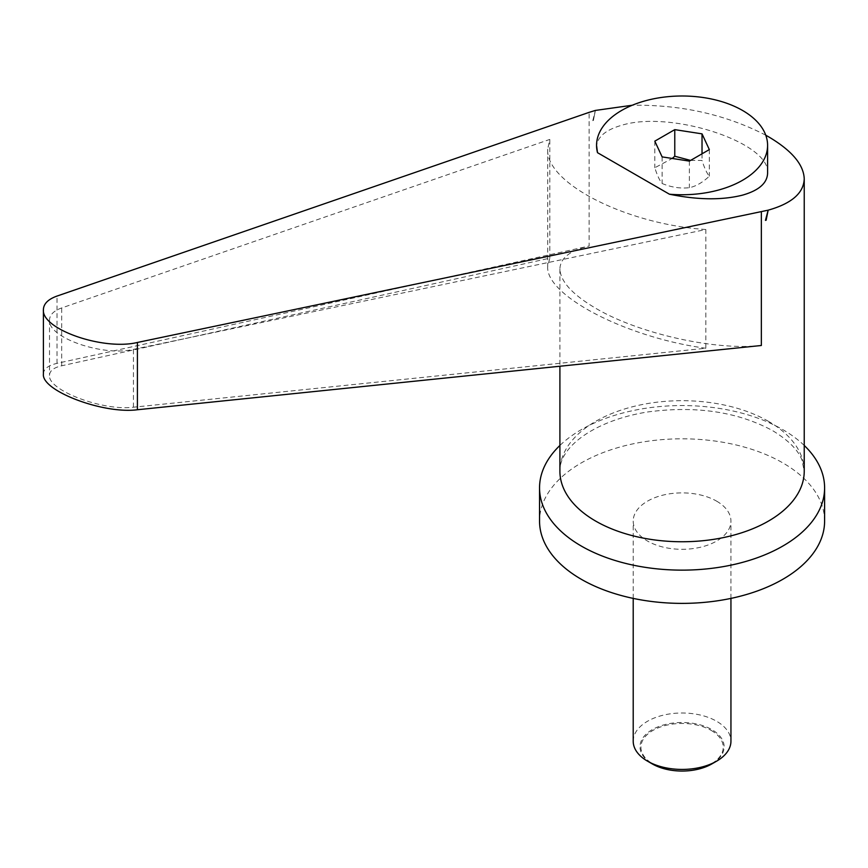 <?xml version="1.0" encoding="UTF-8"?>
<svg xmlns="http://www.w3.org/2000/svg" width="868" height="868" viewBox="0 0 868 868"><rect width="100%" height="100%" fill="white"/><g stroke="black" fill="none" stroke-linecap="round" stroke-linejoin="round"><path stroke-width="0.65" stroke-dasharray="4.34 3.25" d="M633.206 741.207A48.868 28.21 180 0 1 663.369 715.145A48.868 28.21 180 0 1 716.621 721.265A48.868 28.21 180 0 1 730.943 741.207M711.814 763.938A42.065 24.282 0 0 0 711.814 729.597A42.065 24.282 0 0 0 652.324 729.597A42.065 24.282 0 0 0 652.324 763.938M716.621 501.151A48.868 28.21 180 0 1 730.943 521.093A48.868 28.21 180 0 1 700.769 547.165A48.868 28.21 180 0 1 647.517 541.046A48.868 28.21 180 0 1 633.206 521.093A48.868 28.21 180 0 1 663.369 495.031A48.868 28.21 180 0 1 716.621 501.151M711.174 730.4A41.154 23.761 180 0 1 711.174 763.992A41.154 23.761 180 0 1 652.975 763.992A41.154 23.761 180 0 1 652.975 730.4A41.154 23.761 180 0 1 711.174 730.4M804.235 445.458A142.526 82.286 0 0 0 782.849 429.66A142.526 82.286 0 0 0 559.903 445.458M824.6 521.093A142.526 82.286 0 0 0 782.849 462.915A142.526 82.286 0 0 0 627.531 445.078A142.526 82.286 0 0 0 539.549 521.093M765.457 220.363L766.097 220.201L768.158 210.175M761.345 345.486C715.069 350.791 638.577 333.605 595.687 308.259C572.37 294.523 560.446 281.438 559.903 269.015C560.272 258.122 570.005 250.472 589.112 246.045L589.112 112.363M690.592 160.417L702.028 160.45C704.458 168.099 706.899 173.34 709.33 176.182C702.679 182.432 696.028 186.273 689.376 187.705C680.284 188.703 671.203 187.293 662.121 183.495C659.68 180.642 657.25 175.401 654.808 167.752L672.233 158.453M767.594 173.274C770.936 142.732 670.953 109.878 621.607 125.307C605.289 129.972 596.934 137.263 596.555 147.159M705.836 348.252C626.75 337.674 545.495 295.641 547.686 266.454L549.802 258.176L61.682 365.786C53.718 367.62 49.66 370.81 49.509 375.356C47.675 390.274 102.912 411.248 133.444 407.211L705.836 348.252L705.836 229.51L133.444 349.381C102.912 356.791 47.675 337.543 49.509 320.118C49.66 314.856 53.718 310.798 61.682 307.945L549.802 139.422L547.686 149.188C545.495 183.148 626.75 224.411 705.836 229.51M549.802 258.176L549.802 139.422M43.4 374.075C43.574 368.987 48.12 365.417 57.028 363.356L589.112 246.045M592.79 120.674L595.383 110.431L593.354 120.478M765.76 135.202C725.756 114.576 681.261 104.583 632.251 105.245M595.383 110.431L593.386 120.489M702.028 153.81L702.028 160.45M709.33 149.589L709.33 176.182M689.376 161.112L689.376 187.705M662.121 156.891L662.121 183.495M654.808 141.158L654.808 167.752M768.462 421.349A122.171 70.536 0 0 0 635.322 406.061A122.171 70.536 0 0 0 559.903 471.226C559.122 447.139 594.309 420.665 647.137 412.04C695.8 405.497 737.637 411.703 772.672 430.669C788.448 440.282 798.202 450.069 801.945 460.029L804.235 471.226A122.171 70.536 0 0 0 768.462 421.349M61.682 365.786L61.682 307.945M133.444 407.211L133.444 349.381M57.028 363.356L57.028 296.064M730.943 598.399L730.943 521.093M49.509 320.118L49.509 375.356M547.686 149.188L547.686 266.454M559.903 269.015L559.903 366.231M633.206 598.399L633.206 521.093"/><path stroke-width="1.3" d="M730.943 598.399L730.943 741.207A48.868 28.21 180 0 1 716.632 761.16A48.868 28.21 180 0 1 647.517 761.16L647.517 761.16A48.868 28.21 180 0 1 633.206 741.207L633.206 598.399M652.324 763.938L647.517 761.16L652.324 763.938A42.065 24.282 0 0 0 711.814 763.938L716.632 761.16M559.903 445.458A142.526 82.286 0 0 0 539.549 487.849A142.526 82.286 0 0 0 581.289 546.037A142.526 82.286 0 0 0 736.617 563.875A142.526 82.286 0 0 0 824.6 487.849A142.526 82.286 0 0 0 804.235 445.458M539.549 487.849L539.549 521.093A142.526 82.286 0 0 0 581.289 579.281A142.526 82.286 0 0 0 736.617 597.119A142.526 82.286 0 0 0 824.6 521.093L824.6 487.849M632.251 105.245L595.383 110.431L589.112 112.363L57.028 296.064C48.12 299.254 43.574 303.8 43.4 309.692C41.349 329.2 103.205 350.77 137.404 342.469L768.147 210.175L765.457 220.363L766.129 220.222L768.158 210.175C791.659 203.524 803.681 193.087 804.235 178.873C803.692 164.562 791.768 150.511 768.462 136.732L765.76 135.202M672.233 158.453L674.772 156.229L690.592 160.417M669.423 194.204A85.52 49.367 0 0 0 742.541 180.284A85.52 49.367 0 0 0 767.594 145.368A85.52 49.367 0 0 0 714.798 99.755A85.52 49.367 0 0 0 621.607 110.464A85.52 49.367 0 0 0 596.555 145.368A85.52 49.367 0 0 0 597.499 152.681L669.423 194.204C697.59 199.976 721.959 200.291 742.541 195.137C758.86 190.472 767.203 183.181 767.594 173.274L767.594 145.368M761.345 211.803L761.345 345.486L137.404 409.75C103.205 414.264 41.349 390.784 43.4 374.075L43.4 309.692M596.555 145.368L597.499 152.681M702.028 133.856L709.33 149.589L689.376 161.112L662.121 156.891L654.808 141.158L674.772 129.636L702.028 133.856L702.028 153.81M674.772 129.636L674.772 156.229M559.903 366.231L559.903 471.226A122.171 70.536 0 0 0 595.687 521.093A122.171 70.536 0 0 0 728.827 536.381A122.171 70.536 0 0 0 804.235 471.226L804.235 178.873M137.404 409.75L137.404 342.469"/></g></svg>
